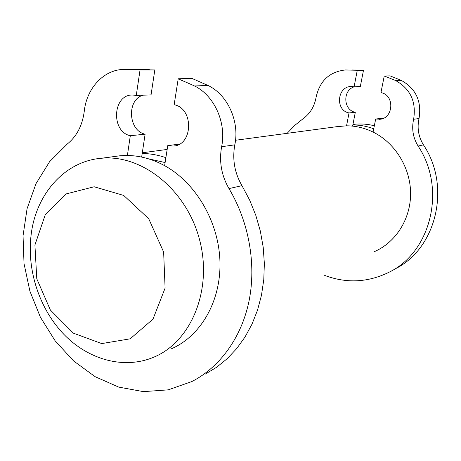 <?xml version="1.0" encoding="UTF-8"?>
<svg xmlns="http://www.w3.org/2000/svg" width="461" height="461" viewBox="0 0 461 461"><rect width="100%" height="100%" fill="white"/><g stroke="black" fill="none" stroke-linecap="round" stroke-linejoin="round"><path stroke-width="0.69" d="M374.332 125.761C367.89 124.142 361.436 123.634 354.97 124.234L352.936 124.458M171.348 348.804C200.783 336.15 221.147 301.004 219.949 261.445C218.785 221.902 195.856 182.763 164.623 165.672C152.476 159.068 140.058 155.674 127.386 155.478L120.148 155.749L113.896 156.584M352.613 126.124L355.31 112.282L349.035 112.933L346.545 125.818L336.761 126.677M374.586 251.55C395.953 242.227 410.803 218.739 410.601 193.182C410.405 167.637 395.025 142.812 373.082 132.059L372.857 131.944M373.727 128.798C366.898 126.239 359.932 124.96 352.838 124.966M380.463 119.169L375.675 119.042L373.082 132.059C364.536 127.904 355.69 125.824 346.545 125.818M165.879 157.662C158.002 154.971 150.107 153.571 142.201 153.473L145.111 134.18C128.216 130.734 126.493 99.726 143.048 95.185M394.305 269.287C435.95 249.683 451.745 187.01 423.44 144.852C418.444 136.692 416.975 127.916 419.032 118.517C421.827 101.282 415.903 88.564 401.26 80.37L390.098 75.886L384.255 75.967L380.936 92.626C395.019 94.96 393.573 118.857 379.397 119.307M349.035 112.933C334.819 110.386 337.181 85.815 351.662 86.518L354.094 86.783L357.281 70.297L345.531 69.957C329.592 71.651 319.778 80.756 316.09 97.271C314.437 106.537 310.069 113.717 302.975 118.817L294.573 125.53L287.134 133.338M324.7 275.419C346.43 283.544 367.745 282.547 388.658 272.422C430.839 252.582 446.83 188.912 418.098 146.051L423.44 144.852M384.255 75.967L395.578 80.519C410.423 88.852 416.439 101.772 413.615 119.29C411.535 128.838 413.033 137.758 418.098 146.051M375.675 119.042L381.599 118.287L382.832 118.5M354.094 86.783L360.318 86.535L363.481 70.308L351.876 69.974M354.538 86.766C342.471 89.768 343.122 110.144 355.31 112.282M357.281 70.297L363.481 70.308M127.386 155.478L130.307 135.724L145.111 134.18M136.272 95.456L151.052 94.868L154.815 69.963L134.41 69.536L140.046 69.939L136.272 95.456L132.872 95.029C112.726 93.9 110.525 131.587 130.307 135.724M134.41 69.536L123.663 69.415C103.65 69.697 86.559 88.414 84.271 111.274C82.41 125.427 76.774 136.312 67.369 143.936L49.586 161.702L36.004 183.645L27.072 208.695L23.05 235.721L24.018 263.577L29.89 291.127L40.407 317.249L55.176 340.869L73.639 360.986L95.099 376.666L118.696 387.096L143.446 391.637L168.219 389.85L191.811 381.57C219.793 367.256 241.512 337.625 249.055 300.912C256.431 264.17 248.963 222.006 228.996 188.584L241.979 185.662C234.591 172.938 232.2 159.327 234.81 144.835C239.772 121.554 227.751 94.926 208.239 85.556L192.3 78.583L178.205 78.779L174.154 104.705C194.179 108.468 192.998 145.705 173.008 146.091L167.764 145.613L164.623 165.672M178.205 78.779L194.45 85.925C214.336 95.531 226.639 122.856 221.626 146.719C218.992 161.575 221.447 175.532 228.996 188.584M205.128 374.188L216.543 367.319L227.106 358.773L236.643 348.649L244.987 337.066L251.988 324.175L257.52 310.161L261.479 295.236L263.778 279.614L264.36 263.548L263.214 247.298L260.344 231.128L255.792 215.293L249.637 200.057L241.979 185.662M149.278 69.571L138.703 69.455M167.764 145.613L179.41 144.126M141.654 157.063L142.201 153.473M140.046 69.939L154.815 69.963M34.915 245.004L36.782 278.784L50.387 310.051L73.368 333.153L101.714 343.583L130.158 338.829L152.966 319.173L165.101 288.113L163.638 252.029L148.724 218.745L123.709 195.441L94.142 186.763L66.2 193.908L45.241 214.803L34.915 245.004M31.152 234.597C26.629 270.152 39.525 309.325 64.269 334.755C89.036 360.064 124.551 369.71 154.164 357.021C191.511 341.388 212.873 289.214 199.492 239.472C186.463 189.644 141.867 154.187 101.449 158.256C64.667 161.183 35.981 194.121 31.152 234.597M165.113 162.554L148.356 158.78M413.615 119.29L419.032 118.517M395.578 80.519L401.26 80.37M221.626 146.719L234.81 144.835M194.45 85.925L208.239 85.556M352.93 124.505L354.97 124.234M142.305 152.775L167.164 149.439M235.519 140.265L341.307 126.066M359.505 70.049L353.253 70.037M174.506 145.895L173.008 146.091M101.449 158.256L120.148 155.749"/></g></svg>
